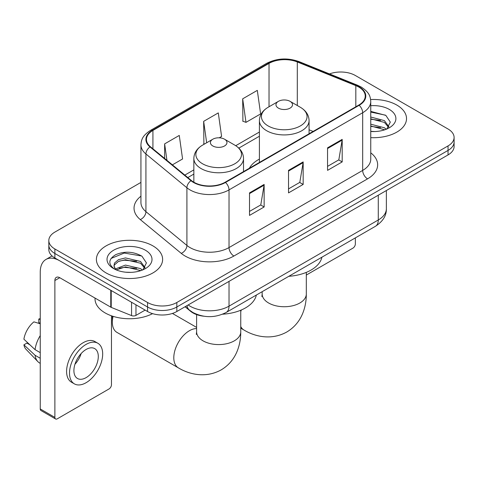 <?xml version="1.0" encoding="UTF-8"?>
<svg xmlns="http://www.w3.org/2000/svg" width="478" height="478" viewBox="0 0 478 478"><rect width="100%" height="100%" fill="white"/><g stroke="black" fill="none" stroke-linecap="round" stroke-linejoin="round"><path stroke-width="0.72" d="M259.405 159.09A36.561 21.11 0 0 0 249.367 168.244M203.706 316.197A20.697 11.95 180 0 1 190.614 311.315L185.076 306.745M140.938 182.405L54.88 232.087A20.697 11.95 0 0 0 48.822 240.536L48.822 249.546A20.697 11.95 0 0 0 54.88 257.995L147.559 311.507A20.697 11.95 0 0 0 176.83 311.507L448.041 154.926A20.697 11.95 0 0 0 454.1 146.477L454.1 141.972A20.697 11.95 0 0 1 448.041 150.421A20.697 11.95 0 0 0 454.1 141.972L454.1 137.461A20.697 11.95 0 0 0 448.041 129.012L355.357 75.506A20.697 11.95 0 0 0 329.497 73.917M48.822 240.536A20.697 11.95 0 0 0 54.88 248.984L147.559 302.496A20.697 11.95 0 0 0 176.83 302.496L176.83 307.001L448.041 150.421L176.83 307.001A20.697 11.95 0 0 1 147.559 307.001A20.697 11.95 0 0 0 176.83 307.001L176.83 311.507M54.88 248.984L54.88 253.489L147.559 307.001L54.88 253.489A20.697 11.95 0 0 1 48.822 245.041A20.697 11.95 0 0 0 54.88 253.489L54.88 257.995M396.824 105.076A33.113 19.12 0 0 0 370.623 99.544A33.113 19.12 0 0 1 396.824 105.076A33.113 19.12 0 0 1 406.521 118.592A33.113 19.12 0 0 0 396.824 105.076M152.924 245.889A33.113 19.12 0 0 0 116.841 241.743A33.113 19.12 0 0 0 96.401 259.405A33.113 19.12 0 0 0 106.098 272.926A33.113 19.12 0 0 0 142.187 277.067A33.113 19.12 0 0 0 162.628 259.405A33.113 19.12 0 0 0 152.924 245.889A33.113 19.12 0 0 0 116.841 241.743A33.113 19.12 0 0 0 96.401 259.405A33.113 19.12 0 0 0 106.098 272.926A33.113 19.12 0 0 0 142.187 277.067A33.113 19.12 0 0 0 162.628 259.405A33.113 19.12 0 0 0 152.924 245.889M358.775 87.05A22.078 12.745 180 0 1 365.24 96.066A22.078 12.745 180 0 1 358.775 105.076L225.12 182.238A22.078 12.745 180 0 1 191.427 180.541L150.445 146.746A22.078 12.745 180 0 1 146.453 139.439A22.078 12.745 180 0 1 152.918 130.428L269.03 63.389A22.078 12.745 180 0 1 297.298 61.961L355.823 85.622A22.078 12.745 180 0 1 358.775 87.05M359.163 86.829A22.627 13.061 0 0 0 356.14 85.365L297.615 61.704A22.627 13.061 0 0 0 268.636 63.168L152.53 130.201A22.627 13.061 0 0 0 149.996 146.931L190.973 180.72A22.627 13.061 0 0 0 225.508 182.465L359.163 105.303A22.627 13.061 0 0 0 359.163 86.829M249.51 192.885L249.51 215.417L264.143 206.968L264.143 184.436L249.51 192.885M249.51 211.419L260.779 204.913L264.083 185.183A5.521 3.185 -120 0 0 264.143 184.436M260.683 204.966L264.143 206.968M327.555 147.827L327.555 170.359L342.188 161.911L342.188 139.379L327.555 147.827M327.555 166.362L338.824 159.849L342.129 140.126A5.521 3.185 -120 0 0 342.188 139.379M338.729 159.909L342.188 161.911M288.533 170.359L288.533 192.885L303.166 184.436L303.166 161.911L288.533 170.359M288.533 188.888L299.802 182.381L303.106 162.657A5.521 3.185 -120 0 0 303.166 161.911M299.706 182.441L303.166 184.436M370.755 137.652A33.113 19.12 0 0 0 406.521 118.592A33.113 19.12 0 0 1 370.755 137.652M176.83 302.496L448.041 145.91A20.697 11.95 0 0 0 454.1 137.461M242.681 98.827L245.985 122.362L260.618 113.913L257.313 90.378L242.681 98.827L242.914 121.221M172.397 164.85L182.572 158.977L179.268 135.435L164.635 143.884L164.635 158.445M219.217 137.819L221.595 136.445L218.291 112.904L203.658 121.352L203.891 143.747M204.542 143.992L203.658 143.663M203.658 121.352L206.663 142.767M245.985 122.362L242.681 121.131M164.635 143.884L166.947 160.351M370.755 131.342L374.866 131.552M370.755 124.19L384.432 127.787L386.254 129.251M370.755 125.977L384.754 129.801M370.755 117.032L384.432 120.635L388.907 126.825M370.755 118.825L384.432 122.422L388.554 127.285M370.755 131.486A22.49 12.984 0 0 0 389.307 127.775A22.49 12.984 0 0 0 389.307 109.414A22.49 12.984 0 0 0 370.755 105.704M386.786 129.03L390.311 122.111L385.854 115.401L370.755 111.38M370.755 112.073L385.549 115.192M370.755 119.231L380.572 120.456M370.755 126.383L380.572 127.608M306.314 275.053L352.919 248.142A3.448 1.99 120 0 0 355.357 243.917L355.357 237.883M278.387 108.118A8.275 4.78 0 0 0 290.092 108.118A8.275 4.78 0 0 0 290.092 101.36L300.369 107.293A22.813 13.169 0 0 1 300.369 125.917A22.813 13.169 0 0 1 268.11 125.917A22.813 13.169 0 0 1 268.11 107.293C262.488 110.627 259.59 115.061 259.405 120.587A24.832 14.34 0 0 0 266.676 130.727A24.832 14.34 0 0 0 293.743 133.834A24.832 14.34 0 0 0 309.075 120.587C308.89 115.061 305.992 110.627 300.369 107.293L290.092 101.36A8.275 4.78 0 0 0 278.387 101.36A8.275 4.78 0 0 0 278.387 108.118M288.802 276.308A37.941 21.904 0 0 0 321.903 257.194M113.083 316.34A22.078 12.745 120 0 0 112.342 322.268L112.342 316.633A15.177 8.759 -60 0 1 112.354 316.107M112.342 322.268A22.078 12.745 120 0 0 116.913 332.371L178.378 367.857A22.078 12.745 -60 0 1 174.99 350.165A22.078 12.745 -60 0 1 189.413 330.716A22.078 12.745 -60 0 1 196.607 328.589M212.829 145.969A8.275 4.78 0 0 0 224.535 145.969A8.275 4.78 0 0 0 224.535 139.206L234.812 145.145A22.813 13.169 0 0 1 234.812 163.769A22.813 13.169 0 0 1 202.547 163.769A22.813 13.169 0 0 1 202.547 145.145C196.93 148.479 194.032 152.912 193.847 158.439A24.832 14.34 0 0 0 201.119 168.579A24.832 14.34 0 0 0 228.185 171.686A24.832 14.34 0 0 0 243.517 158.439C243.332 152.912 240.428 148.479 234.812 145.145L224.535 139.206A8.275 4.78 0 0 0 212.829 139.206A8.275 4.78 0 0 0 212.829 145.969M222.611 314.201A37.941 21.904 0 0 0 256.345 295.046M135.973 304.815L135.973 315.378L145.121 310.097M110.765 290.26L59.762 260.815A27.593 15.929 -120 0 0 45.966 259.446A27.593 15.929 -120 0 0 40.248 272.078L40.248 408.947L54.88 417.396L54.88 280.526A6.901 3.985 60 0 1 56.308 277.371A6.901 3.985 60 0 1 59.762 277.712L110.765 307.157L110.765 290.26A3.448 1.99 0 0 0 111.225 290.487M54.88 417.396A3.448 1.99 120 0 0 55.597 418.979L40.965 410.53A3.448 1.99 -60 0 1 40.248 408.947M55.597 418.979A3.448 1.99 120 0 0 57.318 418.806L109.026 388.955A3.448 1.99 120 0 0 111.464 384.73L111.464 315.803M135.973 315.378A3.448 1.99 180 0 1 131.558 315.6L111.225 307.384A3.448 1.99 180 0 1 110.765 307.157M86.1 377.632A17.244 9.954 120 0 0 97.369 362.438A17.244 9.954 120 0 0 94.722 348.617A17.244 9.954 120 0 0 86.1 349.472A17.244 9.954 120 0 0 74.831 364.666A17.244 9.954 120 0 0 77.478 378.486A17.244 9.954 120 0 0 86.1 377.632M74.956 364.266A17.244 9.954 120 0 0 81.146 353.541M40.248 319.489L38.784 319.047L38.784 322.513L40.248 323.355M97.829 343.24L94.901 341.549A23.452 13.539 120 0 0 83.172 342.708A23.452 13.539 120 0 0 67.852 363.382A23.452 13.539 120 0 0 71.449 382.173L74.371 383.864A23.452 13.539 120 0 0 86.1 382.699A23.452 13.539 120 0 0 101.42 362.031A23.452 13.539 120 0 0 97.829 343.24A23.452 13.539 120 0 0 86.1 344.399A23.452 13.539 120 0 0 70.78 365.067A23.452 13.539 120 0 0 74.371 383.864M40.248 335.616A22.765 13.145 120 0 0 35.067 349.645L23.9 339.195A17.937 10.355 120 0 1 33.908 321.861L40.248 323.785M40.248 352.633L35.067 349.645M29.941 344.853L26.899 343.096L23.9 344.829L35.067 355.279L40.248 358.267M35.067 355.279A22.765 13.145 120 0 0 37.876 361.637A22.765 13.145 120 0 0 39.596 362.987L40.248 363.364M40.248 318.641A17.937 10.355 120 0 0 38.784 319.047M23.9 344.829A17.937 10.355 120 0 0 26.021 349.293L37.876 361.637M95.02 298.069L95.02 298.834A34.494 19.915 0 0 0 105.124 312.917A34.494 19.915 0 0 0 152.584 313.64M125.774 272.209L130.972 272.364M115.437 268.911L125.481 265.081L140.538 268.6L142.36 270.064M116.363 269.873L125.481 266.867L140.861 270.614M115.592 269.604L113.985 265.828A15.589 8.998 0 0 0 116.501 269.992M113.985 265.828L114.457 263.097L118.49 259.662L125.481 257.923L140.538 261.448L145.013 267.632M114.021 266.049L114.457 264.884L118.49 261.448L125.481 259.715L140.538 263.235L144.661 268.098M142.892 269.843L146.417 262.924L141.96 256.208C133.416 251.452 124.668 250.944 115.718 254.684C108.381 259.219 107.914 263.981 114.332 268.977L114.409 269.024M145.414 250.227A22.49 12.984 0 0 0 113.609 250.227A22.49 12.984 0 0 0 113.609 268.588A22.49 12.984 0 0 0 145.414 268.588A22.49 12.984 0 0 0 145.414 250.227M111.045 258.467L124.25 253.047L141.655 256.005M119.297 261.096L124.25 260.199L136.678 261.263M119.297 268.254L124.25 267.351L136.678 268.415M190.614 311.017L190.614 311.315M188.147 304.97A27.593 15.929 0 0 0 189.999 306.153A27.593 15.929 0 0 0 229.022 306.153L378.283 219.982A27.593 15.929 0 0 0 386.367 208.713C386.571 215.56 382.92 221.422 375.427 226.297L226.166 312.469A13.796 7.965 60 0 0 229.022 306.153L229.022 281.375M378.283 195.197L378.283 219.982A13.796 7.965 60 0 1 375.427 226.297M187.029 305.615A13.796 9.225 129.5 0 0 189.431 310.103L185.243 306.649M448.041 154.926L448.041 145.91M147.559 311.507L147.559 302.496M370.755 152.835A34.494 19.915 180 0 1 367.552 178.862L233.897 256.029A6.901 3.985 60 0 1 229.022 247.574L362.677 170.413A27.593 15.929 0 0 0 370.755 159.15L370.755 101.473A27.593 15.929 180 0 1 362.677 112.736A6.901 3.985 -120 0 0 359.163 105.303M233.897 256.029A34.494 19.915 180 0 1 185.123 256.029A34.494 19.915 180 0 1 181.258 253.364L140.275 219.575A34.494 19.915 180 0 1 140.938 196.207M189.999 247.574A27.593 15.929 0 0 0 229.022 247.574L229.022 189.897A27.593 15.929 180 0 1 186.91 187.77L145.927 153.982A27.593 15.929 180 0 1 140.938 144.846L140.938 202.523A27.593 15.929 0 0 0 145.927 211.658L186.91 245.447A27.593 15.929 0 0 0 189.999 247.574M370.755 101.473C370.313 96.729 369.87 92.786 361.249 87.05L357.622 85.287A6.901 3.232 112 0 0 356.14 85.365M357.622 85.287L299.091 61.626C287.666 57.587 276.822 58.173 266.557 63.389A6.901 3.985 60 0 1 268.636 63.168M152.53 130.201A6.901 3.985 -120 0 0 150.445 130.422C142.08 135.907 141.321 140.036 140.938 144.846M149.996 146.931A6.901 4.613 129.5 0 0 145.927 153.982L145.927 211.658A6.901 4.613 -50.5 0 1 140.275 219.575M299.091 61.626A6.901 3.232 112 0 0 297.615 61.704M190.973 180.72A6.901 4.613 129.5 0 0 186.91 187.77L186.91 245.447A6.901 4.613 -50.5 0 1 181.258 253.364M225.508 182.465A6.901 3.985 60 0 1 229.022 189.897L362.677 112.736L362.677 170.413A6.901 3.985 60 0 0 367.552 178.862M152.918 130.428L152.918 148.789M355.823 85.622L355.823 106.779M297.298 61.961L297.298 105.519M313.108 131.438L309.075 129.807M269.03 63.389L269.03 106.761M259.405 132.03L235.732 145.7M193.847 169.881L184.825 175.091M288.533 171.07L303.106 162.657M327.555 148.538L342.129 140.126M249.51 193.602L264.083 185.183M306.314 272.376L306.314 293.988A22.078 12.745 180 0 1 299.849 303.004A22.078 12.745 180 0 1 268.63 303.004A22.078 12.745 180 0 1 262.165 293.988L261.878 296.593M306.314 293.988C306.35 301.044 305.078 307.671 302.502 313.873C299.192 321.682 293.922 327.747 286.704 332.055C271.301 340.545 254.84 336.643 243.935 330.005A22.078 12.745 -60 0 1 240.757 326.54M240.757 311.656A22.078 12.745 -60 0 1 241.336 309.983M240.757 310.228L240.757 331.84A22.078 12.745 180 0 1 234.292 340.85A22.078 12.745 180 0 1 203.072 340.85A22.078 12.745 180 0 1 196.607 331.84L196.315 334.445M54.88 280.526L59.762 277.712M111.225 290.528L111.225 307.384M131.558 315.6L131.558 302.263M226.166 312.469C215.064 318.049 203.957 318.049 192.855 312.469L189.431 310.103M386.367 208.713L386.367 190.531M266.557 63.389L150.445 130.422M259.405 136.23L238.821 148.114M193.847 174.082L187.818 177.559M243.935 330.005L240.757 328.171M309.075 133.768L309.075 120.587M259.405 162.442L259.405 120.587M278.387 101.36L268.11 107.293M262.165 291.688L262.165 293.988M240.757 331.84C240.793 338.89 239.52 345.522 236.945 351.724C233.628 359.534 228.364 365.592 221.147 369.906C205.743 378.397 189.282 374.495 178.378 367.857M243.517 171.62L243.517 158.439M193.847 182.208L193.847 158.439M212.829 139.206L202.547 145.145M196.607 327.4L172.427 313.443M196.607 314.596L196.607 331.84M45.966 259.446L52.03 255.945"/></g></svg>

